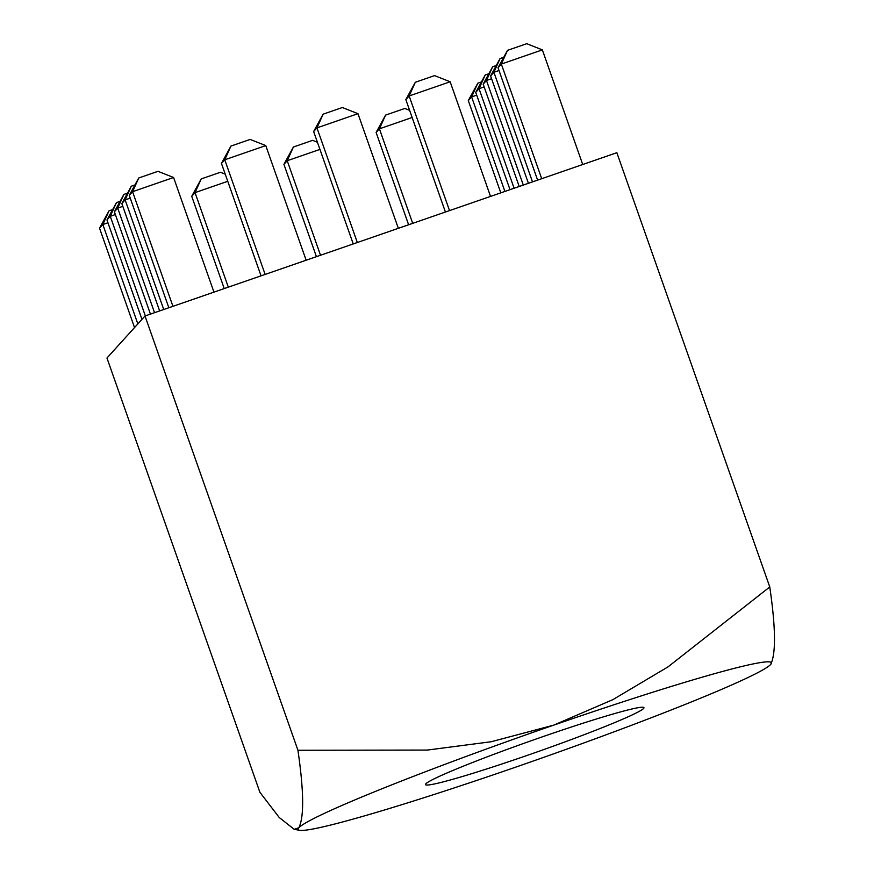 <?xml version="1.0" encoding="UTF-8"?>
<svg xmlns="http://www.w3.org/2000/svg" width="874" height="874" viewBox="0 0 874 874"><rect width="100%" height="100%" fill="white"/><g stroke="black" fill="none" stroke-linecap="round" stroke-linejoin="round"><path stroke-width="1.31" d="M643.625 708.443A115.794 6.26 -19.4 0 1 528.431 754.972A115.794 6.26 -19.4 0 1 425.562 784.218A115.794 6.26 -19.4 0 1 425.857 783.814A115.794 6.26 -19.4 0 1 535.128 739.36A115.794 6.26 -19.4 0 1 643.69 707.405A115.794 6.26 -19.4 0 1 643.625 708.443M145.008 315.995L106.967 358.023L259.895 792.281L279.21 817.485L294.177 829.306L298.821 827.787A250.893 13.569 160.6 0 0 299.563 830.3A250.893 13.569 160.6 0 0 515.715 767.143A250.893 13.569 160.6 0 0 770.66 664.48L770.77 664.36A250.893 13.569 160.6 0 0 553.755 725.125L491.188 741.742L427.31 750.067L297.936 750.263C303.901 791.265 304.196 817.103 298.821 827.787A250.893 13.569 -19.4 0 1 553.755 725.125L612.86 699.648L668.02 666.873L769.776 586.957L616.847 152.699L145.008 315.995L297.936 750.263M770.759 664.36L770.77 664.36A250.893 13.569 160.6 0 1 770.66 664.48C776.036 653.796 775.741 627.958 769.776 586.957M542.35 49.873L501.337 64.064L498.027 67.713L507.51 50.353L526.738 43.7L542.35 49.873L582.718 164.509M498.027 67.713L537.608 180.12M507.51 50.353L501.337 64.064L541.705 178.7M499.01 70.51L493.908 72.269L490.598 75.929L528.409 183.3M490.598 75.929L500.07 58.569L493.908 72.269L532.506 181.89M500.07 58.569L503.216 57.476M491.581 78.715L486.468 80.484L483.169 84.133L519.211 186.49M483.169 84.133L492.641 66.774L486.468 80.484L523.308 185.07M492.641 66.774L495.776 65.692M484.152 86.93L479.039 88.689L475.729 92.349L510.012 189.669M475.729 92.349L485.212 74.989L479.039 88.689L514.098 188.26M485.212 74.989L488.348 73.908M476.712 95.135L471.61 96.905L468.3 100.554L500.802 192.859M468.3 100.554L477.772 83.205L471.61 96.905L504.899 191.439M477.772 83.205L480.918 82.112M450.154 81.774L409.141 95.965L405.842 99.625L415.314 82.265L434.553 75.612L450.154 81.774L490.533 196.41M405.842 99.625L445.423 212.021M415.314 82.265L409.141 95.965L449.52 210.612M412.135 117.487L379.414 128.817L376.115 132.466L408.617 224.771M376.115 132.466L385.587 115.106L379.414 128.817L412.703 223.351M385.587 115.106L404.826 108.452L409.611 110.343M357.969 113.686L316.956 127.877L313.646 131.526L323.129 114.177L342.357 107.513L357.969 113.686L398.336 228.322M313.646 131.526L353.227 243.933M323.129 114.177L316.956 127.877L357.324 242.513M319.939 149.399L287.229 160.718L283.919 164.367L316.421 256.672M283.919 164.367L293.391 147.018L287.229 160.718L320.518 255.252M293.391 147.018L312.63 140.353L317.426 142.254M265.772 145.587L224.76 159.789L221.461 163.438L230.933 146.078L250.172 139.425L265.772 145.587L306.151 260.233M221.461 163.438L261.042 275.845M230.933 146.078L224.76 159.789L265.128 274.425M227.743 181.3L195.033 192.63L191.723 196.279L224.236 288.584M191.723 196.279L201.206 178.919L195.033 192.63L228.322 287.164M201.206 178.919L220.445 172.265L225.23 174.155M173.587 177.498L132.575 191.69L129.265 195.35L138.737 177.99L157.976 171.326L173.587 177.498L213.955 292.135M129.265 195.35L168.846 307.746M138.737 177.99L132.575 191.69L172.943 306.337M130.248 198.136L125.135 199.906L121.836 203.555L159.647 310.936M121.836 203.555L131.308 186.195L125.135 199.906L163.744 309.516M131.308 186.195L134.454 185.113M122.819 206.34L117.706 208.11L114.396 211.77L150.448 314.116M114.396 211.77L123.879 194.41L117.706 208.11L154.534 312.706M123.879 194.41L127.014 193.318M115.379 214.556L110.277 216.326L106.967 219.975L141.97 319.36M106.967 219.975L116.45 202.615L110.277 216.326L145.335 315.885M116.45 202.615L119.585 201.533M107.95 222.761L102.848 224.531L99.538 228.19L134.53 327.564M99.538 228.19L109.01 210.831L102.848 224.531L137.841 323.915M109.01 210.831L112.156 209.738M299.563 830.3L294.177 829.306"/></g></svg>
